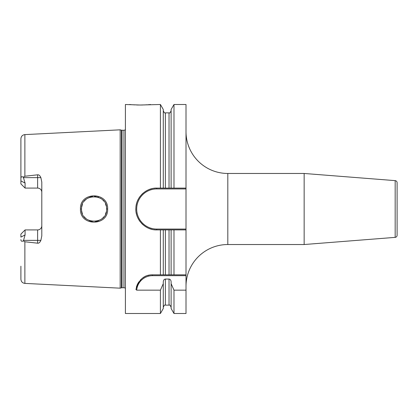 <?xml version="1.0" encoding="UTF-8"?>
<svg xmlns="http://www.w3.org/2000/svg" width="418" height="418" viewBox="0 0 418 418"><rect width="100%" height="100%" fill="white"/><g stroke="black" fill="none" stroke-linecap="round" stroke-linejoin="round"><path stroke-width="0.63" d="M125.4 129.648A2.09 2.09 0 0 1 123.937 130.244L122.009 130.244A2.09 2.09 0 0 1 121.471 130.17L120.175 129.826L120.175 288.174L24.871 283.399C22.441 283.059 21.119 281.664 20.9 279.224L20.9 266.193M120.175 129.826L24.871 134.601L24.871 176.234L37.62 174.813C38.89 174.64 39.971 175.581 40.87 177.629L41.8 182.102L41.8 235.898L40.87 240.371C39.945 242.435 38.864 243.375 37.62 243.187L37.62 240.371L23.549 240.371L23.293 240.857C21.783 241.677 20.984 241.254 20.9 239.587M23.293 240.857L24.871 241.766L37.62 243.187M107.635 209C108.513 226.441 79.613 226.556 80.465 209C79.613 191.444 108.513 191.554 107.635 209L106.59 209C107.63 224.973 80.585 225.255 81.51 209L81.52 209.475L81.51 209C80.59 192.75 107.625 193.022 106.59 209L106.527 207.751M23.549 240.371L25.08 234.921L25.08 229.921L24.035 230.966M40.87 177.629L37.62 177.629L37.62 188.079A4.18 4.18 0 0 1 41.8 192.259A4.18 4.18 0 0 0 37.62 188.079L25.08 188.079L20.9 183.899L20.9 138.776C21.119 136.336 22.441 134.941 24.871 134.601M20.9 151.807L20.9 180.9L25.08 183.079L23.293 177.143L24.871 176.234M41.8 225.741A4.18 4.18 0 0 1 37.62 229.921L25.08 229.921L20.9 234.101L20.9 237.1L25.08 234.921M25.08 183.079L25.08 188.079L24.035 187.034M20.9 178.413C20.984 176.746 21.783 176.323 23.293 177.143M125.4 288.352A2.09 2.09 0 0 0 123.937 287.756L122.009 287.756A2.09 2.09 0 0 0 121.471 287.83L120.175 288.174M154.341 188.241A20.9 20.9 0 0 1 156.75 188.1L171.119 188.1L171.119 109.469L173.987 104.5L186.01 104.5L186.01 229.9L156.75 229.9C145.229 230.308 134.81 219.257 135.887 207.793C136.179 197.139 146.128 187.776 156.75 188.1L163.281 188.1L163.281 109.469L160.413 104.5L140.03 105.022L125.4 104.5L125.4 313.5L160.413 313.5L160.413 290.155L136.691 290.155L135.923 289.47C138.724 279.59 144.257 274.71 152.513 274.835L171.119 274.835L171.119 229.9L163.281 229.9L163.281 274.835M186.01 229.064L156.75 229.064L156.75 229.9L160.413 229.9L160.413 274.835M160.413 104.5L160.413 188.1M136.346 287.276A16.72 16.72 0 0 1 136.832 285.755M137.026 285.254A16.72 16.72 0 0 1 137.835 283.545M137.909 283.414A16.72 16.72 0 0 1 138.964 281.753M140.176 280.264A16.72 16.72 0 0 1 141.503 278.968M142.93 277.855A16.72 16.72 0 0 1 144.419 276.925M145.511 276.371A16.72 16.72 0 0 1 145.976 276.167M147.575 275.582A16.72 16.72 0 0 1 149.2 275.164M150.851 274.919A16.72 16.72 0 0 1 152.513 274.835L186.01 274.835L186.01 275.671L152.513 275.671L152.513 274.835M136.691 290.155A15.884 15.884 0 0 1 152.513 275.671M173.987 290.155L173.987 313.5L171.119 308.531L171.119 283.65L173.987 290.155L186.01 290.155L186.01 275.671M173.987 274.835L173.987 229.9L186.01 229.9L186.01 274.835L171.119 274.835M186.01 290.155L186.01 313.5L173.987 313.5M163.281 307.23C164.164 305.307 164.864 304.607 165.371 305.14L165.371 279.062C164.117 279.198 163.422 280.144 163.281 281.904L163.281 283.65L160.413 290.155M165.371 279.062L169.029 279.062C170.283 279.198 170.978 280.144 171.119 281.904L171.119 283.65M173.987 104.5L173.987 188.1L186.01 188.1M129.58 104.5L130.129 104.552M130.453 104.584L131.179 104.646M132.224 104.73L134.836 104.892M136.623 104.97L138.891 105.017M140.03 105.022L140.317 105.022M141.096 105.017L142.815 104.986M143.964 104.949L147.319 104.766M148.228 104.704L149.069 104.631M149.634 104.584L150.48 104.5M163.281 283.65L163.281 308.531L160.413 313.5M160.413 229.9L163.281 229.9M171.119 188.1L173.987 188.1L171.119 188.1M173.987 229.9L171.119 229.9M163.281 110.77C164.164 112.693 164.864 113.393 165.371 112.86L165.371 188.1L169.029 188.1L169.029 112.86C169.536 113.393 170.236 112.693 171.119 110.77M156.75 229.9A20.9 20.9 0 0 1 154.341 229.759M151.964 229.346A20.9 20.9 0 0 1 149.644 228.656M147.402 227.695A20.9 20.9 0 0 1 145.292 226.478M143.327 225.02A20.9 20.9 0 0 1 141.545 223.343M139.973 221.462A20.9 20.9 0 0 1 138.635 219.424M138.63 219.419A20.9 20.9 0 0 1 137.543 217.245M136.717 214.962A20.9 20.9 0 0 1 136.163 212.605M135.887 210.207A20.9 20.9 0 0 1 135.887 207.793M136.163 205.395A20.9 20.9 0 0 1 136.717 203.038M137.543 200.755A20.9 20.9 0 0 1 139.973 196.538M141.545 194.657A20.9 20.9 0 0 1 143.327 192.98M145.292 191.522A20.9 20.9 0 0 1 147.402 190.305M149.644 189.344A20.9 20.9 0 0 1 151.964 188.654M156.75 229.064A20.064 20.064 0 0 1 136.686 209A20.064 20.064 0 0 1 156.75 188.936L186.01 188.936M186.01 286.33A41.8 41.8 0 0 1 227.81 244.53L304.152 244.53L304.152 173.47L227.81 173.47L227.81 244.53M186.01 131.67A41.8 41.8 0 0 0 227.81 173.47M395.172 237.367L395.172 180.633A2.09 2.09 0 0 1 397.1 182.718L397.1 235.282A2.09 2.09 0 0 1 395.172 237.367L304.152 244.53M395.172 180.633L304.152 173.47M81.625 210.709L81.949 212.287L81.625 210.709M81.996 212.459L82.44 213.734M84.122 216.66L85.084 217.768L84.122 216.66M85.23 217.914L86.333 218.886L85.23 217.919M89.248 220.584L90.607 221.059L89.248 220.584M90.821 221.117L92.373 221.425L90.821 221.117M95.429 221.462L96.887 221.216L95.429 221.462M97.316 221.106L98.648 220.667L97.316 221.106M101.689 218.943L102.384 218.368L101.689 218.943M102.838 217.945L103.868 216.806L102.838 217.945M105.43 214.272L106.235 211.963L105.425 214.272M82.435 213.729L81.996 212.464M103.868 201.199L102.87 200.086L103.868 201.199M101.469 198.89L100.351 198.158L101.469 198.89M98.58 197.306L97.624 196.977L98.585 197.306M96.255 196.653L94.478 196.465L96.26 196.659M92.54 196.549L90.915 196.857L92.54 196.549M90.696 196.92L89.473 197.327L90.69 196.92M88.308 197.855L87.916 198.064L88.308 197.85M86.448 199.025L85.272 200.044L86.448 199.025M85.11 200.206L84.201 201.236L85.11 200.206M82.461 204.209L81.63 207.271L82.461 204.209M81.52 208.43L81.51 209L81.52 208.43M105.425 203.718L106.25 206.111M24.871 241.766L24.871 283.399M37.62 174.813L37.62 177.629L23.549 177.629M121.471 287.83L121.471 130.17M122.009 287.756L122.009 130.244M123.937 287.756L123.937 130.244M165.371 274.835L165.371 229.9M165.371 305.14L169.029 305.14L169.029 279.062M169.029 274.835L169.029 229.9M156.75 188.936L156.75 188.1M80.465 209L81.51 209M40.87 240.371L37.62 240.371L37.62 229.921M165.371 112.86L169.029 112.86M169.029 305.14C169.536 304.607 170.236 305.307 171.119 307.23"/></g></svg>
